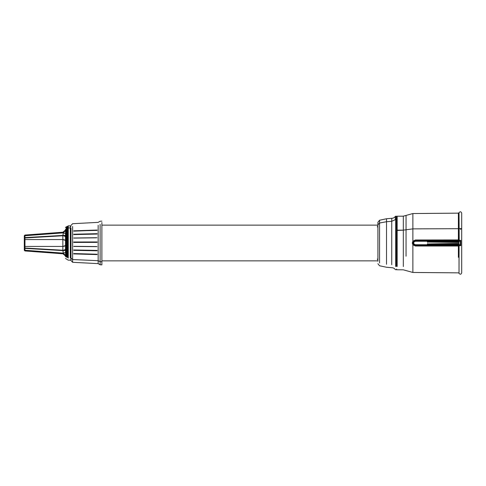 <?xml version="1.0" encoding="UTF-8"?>
<svg xmlns="http://www.w3.org/2000/svg" width="486" height="486" viewBox="0 0 486 486"><rect width="100%" height="100%" fill="white"/><g stroke="black" fill="none" stroke-linecap="round" stroke-linejoin="round"><path stroke-width="0.73" d="M101.89 260.854L377.926 260.854L101.89 260.854M101.89 225.146L377.926 225.146L101.89 225.146M70.992 258.072L70.992 227.928L70.992 258.072L72.621 259.542L70.992 258.072L70.992 260.581L72.621 262.294L98.154 263.631L98.154 260.69L100.122 261.662L100.122 224.338L100.122 261.662L98.154 260.69L72.621 259.542L72.621 262.294L72.621 226.458L72.621 259.542L98.154 260.69L98.154 225.31L98.154 263.631L100.122 264.767L101.89 264.858L101.89 222.515M96.489 242.089L73.738 242.004L73.738 242.417L97.091 242.368L73.738 242.417L97.091 242.368L73.738 242.417L73.738 242.004L97.091 241.955L96.489 242.089L97.091 241.955L97.091 242.368L73.738 242.004L97.066 241.955M97.091 230.236L73.738 231.16L97.091 230.236M97.091 254.579L97.091 254.233L73.738 253.552L97.091 254.233L73.738 253.552L97.091 254.233L96.489 254.409L97.091 254.579L73.738 253.899L73.738 253.558L97.091 254.233L97.091 254.579L73.872 253.862L97.091 254.579M73.872 238.104L96.489 237.812M73.872 246.341L96.489 246.542M73.872 250.26L97.091 250.788L97.091 250.405L73.738 249.95L97.091 250.788L73.738 250.144M97.091 233.687L97.091 234.058L73.738 234.598L97.091 234.058L73.738 234.598L97.091 234.058L97.091 233.687L73.738 234.228L97.091 233.687M73.872 234.288L73.738 234.598L73.738 234.228L73.738 234.598L73.738 234.228L96.489 233.766M73.872 230.856L97.091 230.078L73.738 230.838L97.091 230.078L96.489 230.115L97.091 230.4L73.872 230.959L96.489 230.115M73.738 249.95L97.091 250.405L73.738 249.95L97.091 250.405L96.489 250.569L97.091 250.405L97.091 250.788L96.489 250.697M73.872 253.862L96.489 254.524M73.738 242.417L73.738 242.004M100.122 261.662L100.122 264.767L100.122 261.662L101.89 261.741L100.122 261.662M101.89 224.259L101.89 261.741M70.306 227.934L70.992 228.535L70.306 227.934L70.306 258.066L70.306 225.832L70.306 227.934L68.247 227.934L70.306 227.934M70.992 226.519L70.306 225.832L68.247 225.832L68.247 258.066L68.247 227.934L67.578 228.39L68.247 227.934L68.247 225.832L67.578 226.348L67.578 257.61L67.578 228.39L66.916 228.839L66.916 226.865L66.916 228.839L67.578 228.39L67.578 226.348L66.187 226.865L66.187 228.839L66.916 228.839L66.916 257.161L66.916 228.839L66.187 228.839L66.187 257.161L66.187 228.839L65.501 229.441L66.187 228.839L66.187 226.865L65.501 227.551M65.501 256.487L65.501 256.48C65.343 254.937 64.498 254.038 62.961 253.795C64.517 254.044 65.361 254.956 65.501 256.535L65.501 256.487C65.343 254.937 64.498 254.038 62.961 253.795C64.517 254.044 65.361 254.956 65.501 256.535L65.567 255.612L63.295 253.82C64.17 253.844 64.17 253.619 63.295 253.139L62.852 250.241L62.852 235.759L62.949 235.437L65.501 235.546L65.501 250.454L65.567 230.388L65.501 229.465L65.416 230.133L62.949 232.205M65.616 255.29L65.501 250.454L62.949 250.563L62.852 250.241L62.949 250.563L65.501 250.454L62.949 250.563M65.507 234.695L65.501 235.424L62.949 235.437L63.295 232.861L24.938 235.74L24.962 239.568L62.852 239.568L65.173 240.284L62.852 239.568C64.468 239.671 65.349 240.127 65.501 240.941C65.349 240.127 64.468 239.671 62.852 239.568L62.852 235.759L24.962 237.97L62.852 235.759C64.468 235.868 65.349 236.324 65.501 237.132C65.349 236.324 64.468 235.868 62.852 235.759L62.949 235.437L65.501 235.546L65.561 233.602M65.555 230.334L62.961 232.205C64.517 231.956 65.361 231.044 65.501 229.465L65.501 229.514C65.343 231.063 64.498 231.962 62.961 232.205C64.498 231.962 65.343 231.063 65.501 229.514L65.567 233.572L63.295 232.861C64.17 232.381 64.17 232.156 63.295 232.18L24.938 235.054L24.938 235.74L63.295 232.861C64.17 232.381 64.17 232.156 63.295 232.18L24.938 235.054L62.961 232.205L65.416 230.127M65.501 250.588L65.507 251.122M62.949 253.795L63.295 253.82C64.17 253.844 64.17 253.619 63.295 253.139L62.961 250.588L24.938 248.37L62.961 250.588M65.501 250.563L65.567 252.428L63.295 253.139L65.567 252.428L65.567 255.612L63.295 253.82L24.938 250.946L63.295 253.82M45.988 233.474L24.938 235.054L24.938 235.74L24.3 235.74L24.3 237.63L62.961 235.412L24.938 237.63L24.938 235.74L24.3 235.74L24.938 235.054L24.3 235.74L24.938 235.054L24.3 235.74L24.938 235.054L24.3 235.74L24.938 235.054L24.3 235.74L24.3 237.63L24.962 237.97L24.962 248.03L62.852 250.241C64.468 250.132 65.349 249.676 65.501 248.868C65.349 249.676 64.468 250.132 62.852 250.241L24.962 248.03L62.852 250.241L62.852 239.568L24.962 239.568L24.962 246.432L62.852 246.432C64.468 246.329 65.349 245.873 65.501 245.059C65.349 245.873 64.468 246.329 62.852 246.432L62.858 245.685M65.616 233.025L65.567 233.572L63.295 232.861L62.961 235.412M65.665 232.387L65.64 232.745M65.567 233.572L65.543 233.881M65.173 245.716L62.852 246.432L24.962 246.432L24.3 246.779L24.3 250.26L24.938 250.946L24.3 250.26L24.938 250.946L24.3 250.26L24.3 248.37L24.938 248.37L24.3 248.37L24.3 239.221L24.3 246.779L24.962 246.432L24.938 250.26L63.295 253.139L24.938 250.26L24.938 250.946L24.3 250.26L24.938 250.26L24.962 248.03L24.3 248.37L24.962 248.03M65.574 252.483L65.665 253.528M65.689 254.269L65.64 255.114M65.416 255.873L62.973 253.795L65.422 255.873M24.962 237.97L24.3 237.63L24.3 239.221L24.962 239.568L24.3 239.221L24.3 237.63L24.962 237.97L32.003 237.563M62.852 239.811L62.858 240.315M35.314 237.368L37.021 237.265M24.938 250.946L24.938 250.26L24.3 250.26L24.938 250.946L24.3 250.26L24.938 250.946L45.988 252.526M396.467 219.496L396.467 266.504L396.467 219.496L395.628 219.496L396.467 219.496L396.467 216.221L395.343 216.379L395.343 219.636L395.343 216.379C394.474 217.643 393.277 218.281 391.746 218.281L386.522 218.755L379.56 220.231L379.56 262.981L379.56 223.019L386.522 221.719L391.746 221.306L391.746 264.694L391.746 221.306L395.343 219.636L391.746 221.306L391.746 218.281L391.746 221.306L386.522 221.719L386.522 264.281L386.522 221.719L379.56 223.019L377.926 224.787L379.56 223.019L379.56 220.231L377.926 222.248L377.926 261.213L377.926 224.787M386.522 218.755L386.522 221.719L386.522 218.755M395.628 216.221L395.628 266.504L395.628 216.221M427.71 242.071L427.71 241.73L458.954 241.73L427.37 241.73L427.71 242.071L427.37 241.73L427.71 242.071L458.954 242.071L427.71 242.071L427.71 241.281L460.327 240.995L460.327 241.342L460.783 240.333L460.783 245.667L460.327 245.345L427.71 245.066L427.37 244.725L427.71 243.929L458.954 243.929L427.71 243.929L427.37 244.27L458.954 244.27L427.71 244.27L427.71 243.929L427.37 244.27L427.71 244.719L427.71 243.929M427.37 241.275L415.354 241.281L427.37 241.281L427.71 240.935L427.71 241.73L427.37 241.281L427.637 242.314L427.37 241.281L427.71 240.935L460.327 240.655L460.783 240.333L460.783 245.667L459.203 245.661L460.783 245.667L460.327 245.345L460.327 241.342L458.954 241.342L458.954 244.658L460.327 244.658L458.954 244.658L458.954 241.342L460.327 241.342L460.327 245.005L427.71 244.719L427.71 245.066L427.37 243.96L458.954 243.413L427.71 243.99L427.637 243.686L427.37 244.725L427.71 245.066L458.383 245.333L458.383 246.019L459.027 246.068L458.778 245.333L427.71 245.066L460.327 245.345L460.327 245.005L415.354 244.719L415.354 245.406L458.383 245.436L459.076 246.062L458.778 245.333L458.383 245.436L459.076 246.062L459.027 272.713L459.027 246.068L458.383 246.019L458.383 257.313L458.383 245.436L415.354 245.406L413.41 244.422L415.354 245.406L415.354 246.019L458.383 246.019L415.354 246.019L412.869 244.792L412.869 271.747L412.869 244.792L415.354 246.019L415.354 244.719L427.37 244.725M427.37 242.04L458.954 242.441M458.954 243.559L427.37 243.96M460.327 240.995L460.327 240.655L460.327 240.995L427.467 241.038L458.778 240.667L459.203 240.339L459.027 212.686C460.163 211.361 461.056 211.513 461.7 213.129L461.7 228.681L459.027 228.469L459.027 212.686L458.383 213.147L458.383 228.687L459.027 228.469L458.383 228.687L458.383 213.147L412.869 213.542L412.869 228.876L458.383 228.687L458.383 239.981L458.383 228.687L412.869 228.876L406.047 229.781L406.047 215.426L412.869 213.542L412.869 228.876L403.319 230.139L406.047 229.781L406.047 215.426L403.319 216.179L403.319 230.139L403.319 216.179L397.147 216.234L397.147 266.492L397.147 230.17L403.319 230.139L403.319 266.541L403.319 230.139L396.467 230.498L397.147 230.17L397.147 216.234L396.467 216.92M460.339 229.337L461.7 228.681L459.027 228.469L459.027 239.932L415.354 239.981L412.869 241.208L412.869 228.876L412.869 241.208L412.298 243L412.869 244.792L412.298 243L412.869 241.208L415.354 239.981L415.354 240.594L413.41 241.578L413.07 242.228M406.047 256.219L406.047 229.781L406.047 256.219M413.07 243.765L413.41 244.422L412.869 244.792L413.963 244.015L413.622 243L412.298 243L413.622 243L413.963 241.985L412.869 241.208L413.963 241.985L415.354 241.281L413.963 241.985L413.622 243L413.963 244.015L415.354 244.719L413.963 244.015L413.41 244.422L412.942 243L413.41 241.578L415.354 240.594L458.383 240.564L458.978 240.169L458.383 239.981L458.383 240.667L415.354 240.594L415.354 239.981L458.383 239.981L458.383 240.564L459.027 239.932L459.203 240.339L460.783 240.333L458.778 240.667L460.376 240.649M415.354 241.281L415.354 240.594L415.354 241.281M460.327 240.655L458.383 240.667M101.89 221.142L100.122 221.233L98.154 222.369L72.621 223.706L70.992 225.419M73.738 246.457L96.987 246.657M73.744 238.006L96.939 237.703M73.751 234.216L96.823 233.681M73.763 230.807L96.714 230.06M73.757 253.923L96.757 254.591M73.744 250.345L96.866 250.794M65.501 258.449L68.247 260.168L70.306 260.168L70.992 259.481M396.467 269.779L395.343 269.621C394.474 268.357 393.277 267.719 391.746 267.719L386.522 267.245L379.56 265.769L377.926 263.752M377.239 226.865L377.926 226.178M377.239 259.135L377.926 259.822M427.71 241.797L427.37 241.457L427.71 241.797M427.71 244.203L427.37 244.543L427.71 244.203M461.7 257.319L461.7 215.638M461.7 228.681L461.7 272.871C461.056 274.487 460.163 274.639 459.027 273.314L458.383 272.853L412.869 272.458L403.319 269.821L397.147 269.766L396.467 269.08"/></g></svg>
